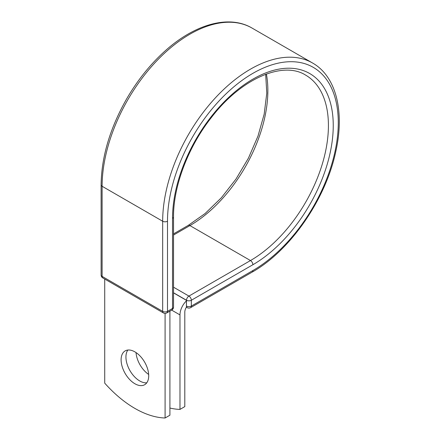 <?xml version="1.0" encoding="UTF-8"?>
<svg xmlns="http://www.w3.org/2000/svg" width="440" height="440" viewBox="0 0 440 440"><rect width="100%" height="100%" fill="white"/><g stroke="black" fill="none" stroke-linecap="round" stroke-linejoin="round"><path stroke-width="0.66" d="M134.904 351.874A19.52 11.27 -120 0 0 125.147 350.906A19.52 11.27 -120 0 0 122.155 366.548A19.52 11.27 -120 0 0 134.904 383.752A19.52 11.27 -120 0 0 144.666 384.714A19.52 11.27 -120 0 0 147.659 369.077A19.52 11.27 -120 0 0 134.904 351.874M127.864 350.036A19.52 11.27 -120 0 0 127.743 365.986A19.52 11.27 -120 0 0 139.733 380.963A19.52 11.27 -120 0 0 146.779 382.795M148.66 374.445A19.52 11.27 60 0 1 136.037 352.583M169.912 408.05A99.589 57.497 -120 0 0 179.977 409.404L179.977 314.914A13.316 7.689 -60 0 1 186.412 300.877L186.412 306.014L186.511 300.262L173.531 292.77M179.977 409.404L184.8 406.615L184.8 312.125A6.49 3.746 -60 0 1 186.571 306.922A3.416 1.969 -60 0 1 186.412 306.014M186.412 300.877L186.412 300.322L173.531 292.886M165.088 313.379L165.088 418L169.912 415.212L169.912 311.118M165.088 418A99.589 57.497 60 0 1 104.726 383.152L104.726 279.059M179.977 314.914L171.661 310.112M252.89 270.54L191.34 306.07A3.416 1.969 60 0 1 190.636 307.637L252.181 272.102A3.416 1.969 -120 0 0 252.89 270.54A120.758 69.718 -60 0 0 338.277 122.639A120.758 69.718 -60 0 0 252.89 73.343A120.758 69.718 -60 0 0 167.497 221.238L167.497 311.355L172.53 308.451A3.416 1.969 0 0 0 173.531 307.06L173.531 216.942C173.272 186.087 188.271 146.63 211.607 117.227C241.439 78.26 283.107 60.759 305.586 75.086A110.231 63.641 -60 0 1 322.487 163.411A110.231 63.641 -60 0 1 250.476 260.546L188.925 296.082A3.416 1.969 60 0 1 191.34 300.262L191.34 306.07A3.416 1.969 180 0 1 186.511 306.07A3.416 1.969 120 0 0 187.22 307.637A3.416 3.416 0 0 0 190.636 307.637M173.531 216.942A3.416 1.969 0 0 1 172.53 218.334A113.641 65.615 -60 0 1 252.89 79.151A113.641 65.615 -60 0 1 333.245 125.543A113.641 65.615 -60 0 1 252.89 264.732L191.34 300.262A3.416 1.969 180 0 1 186.511 300.262A3.416 1.969 120 0 1 188.925 296.082L173.531 287.194M252.89 264.732A3.416 1.969 -120 0 0 250.476 260.546L189.915 225.583L173.531 235.043M266.387 74.025A110.231 63.641 -60 0 1 189.915 225.583A3.416 1.969 -120 0 0 188.205 225.418L173.531 233.888M101.112 184.882A3.416 1.969 0 0 0 102.113 186.274A124.174 71.693 -60 0 1 156.31 61.314A124.174 71.693 -60 0 1 251.999 28.045C228.674 14.229 193.628 24.47 163.631 52.278C149.127 65.626 136.576 81.559 125.972 100.067C109.742 129.063 101.459 157.333 101.112 184.882L101.112 275A3.416 1.969 0 0 0 102.113 276.392L162.673 311.355A3.416 1.969 0 0 0 167.497 311.355A3.416 1.969 -120 0 1 166.793 312.923L171.82 310.019A3.416 1.969 -120 0 0 172.53 308.451L172.53 218.334M101.112 275A3.416 3.416 0 0 0 102.817 277.954A3.416 1.969 120 0 1 102.113 276.392L102.113 186.274L162.673 221.238A124.174 71.693 -60 0 1 216.871 96.278A124.174 71.693 -60 0 1 312.56 63.008L251.999 28.045M102.817 277.954L163.378 312.923A3.416 1.969 120 0 1 162.673 311.355L162.673 221.238A3.416 1.969 0 0 0 167.497 221.238M252.181 272.102C290.07 250.866 325.677 199.447 335.748 151.718C344.85 111.809 336.199 76.307 312.56 63.008M188.205 225.418L205.145 213.488L221.353 197.764L236.022 179.014L248.43 158.136L257.966 136.153L264.182 114.13L266.783 93.154L265.672 74.288M186.412 307.17L187.22 307.637M171.82 310.019A3.416 3.416 0 0 0 173.531 307.06M163.378 312.923A3.416 3.416 0 0 0 166.793 312.923"/></g></svg>
